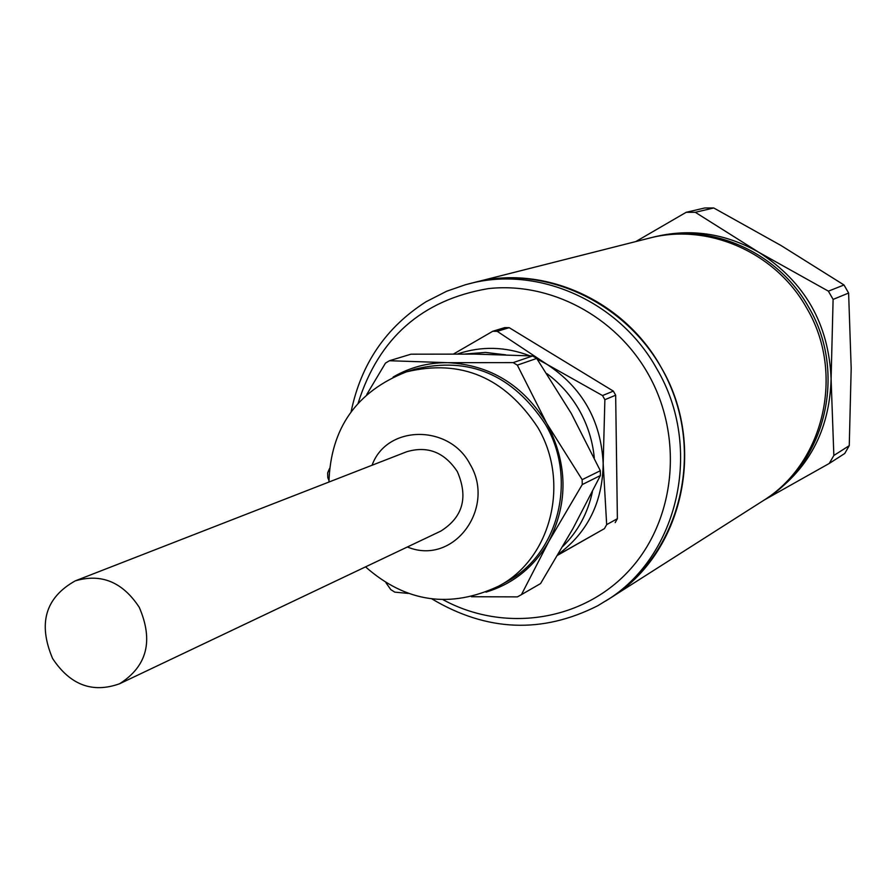 <?xml version="1.0" encoding="UTF-8"?>
<svg xmlns="http://www.w3.org/2000/svg" width="896" height="896" viewBox="0 0 896 896"><rect width="100%" height="100%" fill="white"/><g stroke="black" fill="none" stroke-linecap="round" stroke-linejoin="round"><path stroke-width="1.34" d="M351.131 411.656C361.01 363.955 385.952 327.342 425.958 301.806L446.634 291.245L465.494 284.715L648.827 238.269C707.47 222.522 775.634 252.09 806.635 307.978C845.466 373.128 823.962 463.904 762.339 501.222C823.962 463.904 845.466 373.128 806.635 307.978C775.634 252.09 707.47 222.522 648.827 238.269L651.246 237.664C709.755 221.95 777.728 251.429 808.64 307.16C847.37 372.12 825.922 462.661 764.456 499.878L610.03 598.248C676.267 556.674 703.64 462.28 669.973 385.123C636.91 307.698 549.427 262.886 473.749 282.587C542.786 264.006 623.818 299.824 661.024 367.158C707.605 445.67 682.618 554.4 610.03 598.248L597.811 605.707C542.158 633.875 486.886 631.624 432.006 598.976M828.386 291.155L844.01 284.984L848.613 293.048L833.101 299.398L828.386 291.155L758.89 252.347C724.976 233.05 689.662 228.01 652.971 237.238M764.21 500.024L829.248 463.456L833.851 455.47L849.251 445.67L851.189 368.413L848.613 293.048M765.946 498.915C807.878 471.162 829.595 431.166 831.096 378.941C828.856 323.994 804.787 281.792 758.89 252.347L695.296 212.307L686.168 212.307L635.79 241.573M833.851 455.47L831.096 378.941L833.101 299.398M686.168 212.307L704.794 207.962L713.731 207.962L695.296 212.307M844.01 284.984L781.054 245.526L713.731 207.962M849.251 445.67L844.738 453.488L829.248 463.456M443.173 599.782C503.866 632.789 581.806 621.566 628.6 571.088C675.55 520.822 684.208 437.102 647.987 373.643C615.227 315.941 549.853 281.646 488.174 288.635C422.038 299.902 378.717 338.016 358.198 402.976M468.72 283.864C538.048 265.194 619.45 301.19 656.824 368.861C703.64 447.765 678.552 556.998 605.651 601.037M119.638 683.738L440.843 531.082C462.941 517.138 468.44 497.302 457.318 471.576C444.394 452.155 427.482 445.558 406.605 451.786L75.23 580.877C101.293 573.194 122.629 582.008 139.25 607.298C153.664 640.73 147.134 666.21 119.638 683.738C92.546 693.459 70.202 685.059 52.595 658.526C37.822 623.515 45.36 597.621 75.23 580.877M365.546 566.866C405.899 602.482 450.318 608.877 498.826 586.051L506.621 581.717C558.566 554.534 577.763 478.845 545.44 424.379C512.568 374.517 469.034 356.115 414.87 369.186L406.37 371.885C356.485 391.53 330.68 428.254 328.933 482.037M594.272 457.755C592.637 440.922 587.653 425.085 579.32 410.256C570.987 395.674 560.19 383.477 546.918 373.654M505.68 354.838L485.498 352.419L465.45 353.987M557.816 555.016L604.453 528.618L606.67 524.63L617.378 518.694L615.664 395.203L613.346 391.115L509.186 327.667L497.213 331.33L492.722 331.285L453.678 353.92M558.286 554.232C587.664 532.414 602.627 502.197 603.176 463.59C601.059 420.728 582.31 387.632 546.907 364.302L602.526 395.562L604.878 399.706L615.664 395.203M485.99 592.133C513.262 583.811 534.206 566.922 548.811 541.442C568.366 502.88 567.706 463.59 546.84 423.562C523.275 385.146 490.246 364.851 447.765 362.678C428.086 362.51 409.875 367.304 393.131 377.059M366.778 394.453L385.482 363.104L389.413 360.73L447.765 362.678L513.184 362.611L517.328 365.142L546.84 423.562L582.165 479.662L582.243 484.579L548.811 541.442L521.438 594.619L517.429 596.882L471.453 596.736M408.251 593.41L394.789 592.144L390.779 589.602L385.974 582.77M328.91 480.301L327.779 477.658L327.656 472.864L329.482 468.619M582.165 479.662L600.331 470.725L571.256 413.392L536.704 358.434L517.328 365.142M521.438 594.619L540.568 583.576L573.059 528.382L600.398 475.552L582.243 484.579M513.184 362.611L532.65 355.958L474.466 354.099L410.984 354.189L389.413 360.73M536.704 358.434L532.65 355.958M600.331 470.725L600.398 475.552M540.568 583.576L520.43 595.213M562.867 546.381C577.931 531.451 587.776 513.24 592.424 491.725M497.213 331.33L546.907 364.302L537.062 358.949M529.906 355.824C505.568 346.55 481.477 345.923 457.632 353.931M606.67 524.63L603.176 463.59L604.878 399.706M557.715 555.206L604.453 528.618M492.722 331.285L504.739 327.611L509.186 327.667M602.526 395.562L613.346 391.115M615.182 522.637L617.378 518.694M498.826 586.051C551.118 558.69 570.427 482.429 537.858 427.538C504.739 377.283 460.902 358.736 406.37 371.885M407.389 546.986C454.07 566.35 496.272 507.36 470.008 464.162C449.501 424.256 386.725 424.458 372.075 465.226"/></g></svg>
